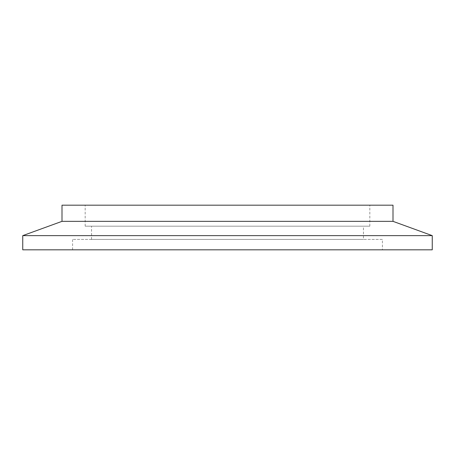 <?xml version="1.0" encoding="UTF-8"?>
<svg xmlns="http://www.w3.org/2000/svg" width="455" height="455" viewBox="0 0 455 455"><rect width="100%" height="100%" fill="white"/><g stroke="black" fill="none" stroke-linecap="round" stroke-linejoin="round"><path stroke-width="0.34" stroke-dasharray="2.27 1.71" d="M85.17 226.175L369.83 226.175L85.17 226.175L85.17 205.182L369.83 205.182L85.17 205.182M363.448 226.175L91.552 226.175L363.448 226.175L363.448 239.415L91.552 239.415L363.448 239.415M382.41 239.415L72.59 239.415L382.41 239.415L382.41 249.818L72.59 249.818L382.41 249.818M61.999 205.182L393.001 205.182M61.999 221.346L393.001 221.346M22.75 235.633L432.25 235.633M432.25 249.818L22.75 249.818M369.83 226.175L369.83 205.182M91.552 239.415L91.552 226.175M72.59 249.818L72.59 239.415"/><path stroke-width="0.68" d="M393.001 205.182L61.999 205.182L61.999 221.346L22.75 235.633L432.25 235.633L393.001 221.346L393.001 205.182M393.001 221.346L61.999 221.346M22.75 235.633L22.75 249.818L432.25 249.818L432.25 235.633"/></g></svg>
